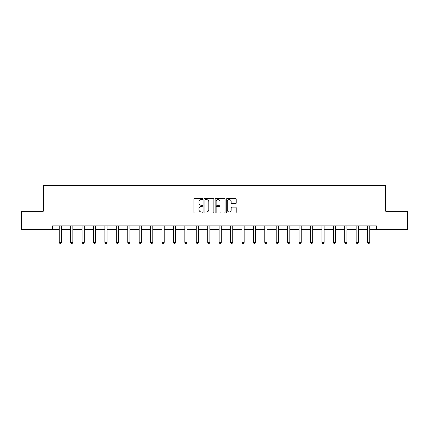 <?xml version="1.0" encoding="UTF-8"?>
<svg xmlns="http://www.w3.org/2000/svg" width="429" height="429" viewBox="0 0 429 429"><rect width="100%" height="100%" fill="white"/><g stroke="black" fill="none" stroke-linecap="round" stroke-linejoin="round"><path stroke-width="0.64" d="M202.788 199.099A0.504 0.504 0 0 0 202.284 198.595L194.648 198.595A0.719 0.719 0 0 0 193.929 199.313L193.929 212.248A0.719 0.719 0 0 0 194.648 212.966L202.284 212.966A0.504 0.504 0 0 0 202.788 212.462A0.504 0.504 0 0 0 202.284 211.958L201.298 211.958A2.301 2.301 0 0 1 198.997 209.663L198.997 208.585A2.301 2.301 0 0 1 201.298 206.285L202.284 206.285A0.504 0.504 0 0 0 202.788 205.781A0.504 0.504 0 0 0 202.284 205.276L201.298 205.276A2.301 2.301 0 0 1 198.997 202.976L198.997 201.898A2.301 2.301 0 0 1 201.298 199.603L202.284 199.603A0.504 0.504 0 0 0 202.788 199.099M235.5 203.662A0.719 0.719 0 0 0 236.218 202.944L236.218 199.313A0.719 0.719 0 0 0 235.5 198.595L227.021 198.595A0.719 0.719 0 0 0 226.303 199.313L226.303 212.248A0.719 0.719 0 0 0 227.021 212.966L235.5 212.966A0.719 0.719 0 0 0 236.218 212.248L236.218 207.867A0.719 0.719 0 0 0 235.5 207.148L231.874 207.148A0.719 0.719 0 0 0 231.156 207.867L231.156 210.038A1.92 1.92 0 0 1 229.231 211.958A1.92 1.92 0 0 1 227.311 210.038L227.311 201.523A1.92 1.92 0 0 1 229.231 199.603A1.92 1.92 0 0 1 231.156 201.523L231.156 202.944A0.719 0.719 0 0 0 231.874 203.662L235.5 203.662M52.563 229.574L21.45 229.574L21.45 211.272L43.265 211.272L43.265 185.65L385.735 185.65L385.735 211.272L407.55 211.272L407.55 229.574L376.437 229.574L376.437 225.911L52.563 225.911L52.563 229.574L59.223 229.574M213.873 199.313A0.719 0.719 0 0 0 213.154 198.595L204.676 198.595A0.719 0.719 0 0 0 203.957 199.313L203.957 212.248A0.719 0.719 0 0 0 204.676 212.966L213.154 212.966A0.719 0.719 0 0 0 213.873 212.248L213.873 199.313M215.846 198.595L224.324 198.595A0.719 0.719 0 0 1 225.043 199.313L225.043 212.248A0.719 0.719 0 0 1 224.324 212.966L220.699 212.966A0.719 0.719 0 0 1 219.98 212.248L219.98 207.003A0.719 0.719 0 0 0 219.262 206.285L216.854 206.285A0.719 0.719 0 0 0 216.136 207.003L216.136 212.462A0.504 0.504 0 0 1 215.631 212.966A0.504 0.504 0 0 1 215.127 212.462L215.127 199.313A0.719 0.719 0 0 1 215.846 198.595M61.422 229.574L70.646 229.574M72.844 229.574L82.068 229.574M84.261 229.574L93.484 229.574M95.683 229.574L104.907 229.574M107.105 229.574L116.329 229.574M118.522 229.574L127.751 229.574M129.944 229.574L139.168 229.574M141.366 229.574L150.59 229.574M152.783 229.574L162.012 229.574M164.205 229.574L173.429 229.574M175.627 229.574L184.851 229.574M187.049 229.574L196.273 229.574M198.466 229.574L207.69 229.574M209.888 229.574L219.112 229.574M221.31 229.574L230.534 229.574M232.727 229.574L241.951 229.574M244.149 229.574L253.373 229.574M255.571 229.574L264.795 229.574M266.988 229.574L276.217 229.574M278.41 229.574L287.634 229.574M289.832 229.574L299.056 229.574M301.249 229.574L310.478 229.574M312.671 229.574L321.895 229.574M324.093 229.574L333.317 229.574M335.516 229.574L344.739 229.574M346.932 229.574L356.156 229.574M358.354 229.574L367.578 229.574M369.777 229.574L376.437 229.574M205.464 199.603A0.504 0.504 0 0 0 204.96 200.102L204.96 211.459A0.504 0.504 0 0 0 205.464 211.958L206.505 211.958A2.301 2.301 0 0 0 208.805 209.663L208.805 201.898A2.301 2.301 0 0 0 206.505 199.603L205.464 199.603M219.98 201.56A1.92 1.92 0 0 0 218.055 199.635A1.92 1.92 0 0 0 216.136 201.56L216.136 204.558A0.719 0.719 0 0 0 216.854 205.276L219.262 205.276A0.719 0.719 0 0 0 219.98 204.558L219.98 201.56M61.508 225.911L61.454 226.072A0.735 0.735 0 0 0 61.422 226.292L61.422 242.401L60.875 243.35L59.776 243.35L59.223 242.401L59.223 226.292A0.735 0.735 0 0 0 59.191 226.072L59.143 225.911M59.223 242.401L61.422 242.401M72.925 225.911L72.876 226.072A0.735 0.735 0 0 0 72.844 226.292L72.844 242.401L72.292 243.35L71.193 243.35L70.646 242.401L70.646 226.292A0.735 0.735 0 0 0 70.613 226.072L70.56 225.911M70.646 242.401L72.844 242.401M84.347 225.911L84.298 226.072A0.735 0.735 0 0 0 84.261 226.292L84.261 242.401L83.714 243.35L82.615 243.35L82.068 242.401L82.068 226.292A0.735 0.735 0 0 0 82.03 226.072L81.982 225.911M82.068 242.401L84.261 242.401M95.769 225.911L95.715 226.072A0.735 0.735 0 0 0 95.683 226.292L95.683 242.401L95.136 243.35L94.037 243.35L93.484 242.401L93.484 226.292A0.735 0.735 0 0 0 93.452 226.072L93.404 225.911M93.484 242.401L95.683 242.401M107.191 225.911L107.137 226.072A0.735 0.735 0 0 0 107.105 226.292L107.105 242.401L106.553 243.35L105.459 243.35L104.907 242.401L104.907 226.292A0.735 0.735 0 0 0 104.874 226.072L104.821 225.911M104.907 242.401L107.105 242.401M118.608 225.911L118.56 226.072A0.735 0.735 0 0 0 118.522 226.292L118.522 242.401L117.975 243.35L116.876 243.35L116.329 242.401L116.329 226.292A0.735 0.735 0 0 0 116.291 226.072L116.243 225.911M116.329 242.401L118.522 242.401M130.03 225.911L129.982 226.072A0.735 0.735 0 0 0 129.944 226.292L129.944 242.401L129.397 243.35L128.298 243.35L127.751 242.401L127.751 226.292A0.735 0.735 0 0 0 127.713 226.072L127.665 225.911M127.751 242.401L129.944 242.401M141.452 225.911L141.398 226.072A0.735 0.735 0 0 0 141.366 226.292L141.366 242.401L140.814 243.35L139.72 243.35L139.168 242.401L139.168 226.292A0.735 0.735 0 0 0 139.135 226.072L139.082 225.911M139.168 242.401L141.366 242.401M152.869 225.911L152.821 226.072A0.735 0.735 0 0 0 152.783 226.292L152.783 242.401L152.236 243.35L151.137 243.35L150.59 242.401L150.59 226.292A0.735 0.735 0 0 0 150.552 226.072L150.504 225.911M150.59 242.401L152.783 242.401M164.291 225.911L164.243 226.072A0.735 0.735 0 0 0 164.205 226.292L164.205 242.401L163.658 243.35L162.559 243.35L162.012 242.401L162.012 226.292A0.735 0.735 0 0 0 161.974 226.072L161.926 225.911M162.012 242.401L164.205 242.401M175.713 225.911L175.659 226.072A0.735 0.735 0 0 0 175.627 226.292L175.627 242.401L175.075 243.35L173.981 243.35L173.429 242.401L173.429 226.292A0.735 0.735 0 0 0 173.396 226.072L173.343 225.911M173.429 242.401L175.627 242.401M187.13 225.911L187.082 226.072A0.735 0.735 0 0 0 187.049 226.292L187.049 242.401L186.497 243.35L185.398 243.35L184.851 242.401L184.851 226.292A0.735 0.735 0 0 0 184.819 226.072L184.765 225.911M184.851 242.401L187.049 242.401M198.552 225.911L198.504 226.072A0.735 0.735 0 0 0 198.466 226.292L198.466 242.401L197.919 243.35L196.82 243.35L196.273 242.401L196.273 226.292A0.735 0.735 0 0 0 196.235 226.072L196.187 225.911M196.273 242.401L198.466 242.401M209.974 225.911L209.92 226.072A0.735 0.735 0 0 0 209.888 226.292L209.888 242.401L209.341 243.35L208.242 243.35L207.69 242.401L207.69 226.292A0.735 0.735 0 0 0 207.657 226.072L207.609 225.911M207.69 242.401L209.888 242.401M221.391 225.911L221.343 226.072A0.735 0.735 0 0 0 221.31 226.292L221.31 242.401L220.758 243.35L219.659 243.35L219.112 242.401L219.112 226.292A0.735 0.735 0 0 0 219.08 226.072L219.026 225.911M219.112 242.401L221.31 242.401M232.813 225.911L232.765 226.072A0.735 0.735 0 0 0 232.727 226.292L232.727 242.401L232.18 243.35L231.081 243.35L230.534 242.401L230.534 226.292A0.735 0.735 0 0 0 230.496 226.072L230.448 225.911M230.534 242.401L232.727 242.401M244.235 225.911L244.181 226.072A0.735 0.735 0 0 0 244.149 226.292L244.149 242.401L243.602 243.35L242.503 243.35L241.951 242.401L241.951 226.292A0.735 0.735 0 0 0 241.918 226.072L241.87 225.911M241.951 242.401L244.149 242.401M255.657 225.911L255.604 226.072A0.735 0.735 0 0 0 255.571 226.292L255.571 242.401L255.019 243.35L253.925 243.35L253.373 242.401L253.373 226.292A0.735 0.735 0 0 0 253.341 226.072L253.287 225.911M253.373 242.401L255.571 242.401M267.074 225.911L267.026 226.072A0.735 0.735 0 0 0 266.988 226.292L266.988 242.401L266.441 243.35L265.342 243.35L264.795 242.401L264.795 226.292A0.735 0.735 0 0 0 264.757 226.072L264.709 225.911M264.795 242.401L266.988 242.401M278.496 225.911L278.448 226.072A0.735 0.735 0 0 0 278.41 226.292L278.41 242.401L277.863 243.35L276.764 243.35L276.217 242.401L276.217 226.292A0.735 0.735 0 0 0 276.179 226.072L276.131 225.911M276.217 242.401L278.41 242.401M289.918 225.911L289.865 226.072A0.735 0.735 0 0 0 289.832 226.292L289.832 242.401L289.28 243.35L288.186 243.35L287.634 242.401L287.634 226.292A0.735 0.735 0 0 0 287.602 226.072L287.548 225.911M287.634 242.401L289.832 242.401M301.335 225.911L301.287 226.072A0.735 0.735 0 0 0 301.249 226.292L301.249 242.401L300.702 243.35L299.603 243.35L299.056 242.401L299.056 226.292A0.735 0.735 0 0 0 299.018 226.072L298.97 225.911M299.056 242.401L301.249 242.401M312.757 225.911L312.709 226.072A0.735 0.735 0 0 0 312.671 226.292L312.671 242.401L312.124 243.35L311.025 243.35L310.478 242.401L310.478 226.292A0.735 0.735 0 0 0 310.44 226.072L310.392 225.911M310.478 242.401L312.671 242.401M324.179 225.911L324.126 226.072A0.735 0.735 0 0 0 324.093 226.292L324.093 242.401L323.541 243.35L322.447 243.35L321.895 242.401L321.895 226.292A0.735 0.735 0 0 0 321.863 226.072L321.809 225.911M321.895 242.401L324.093 242.401M335.596 225.911L335.548 226.072A0.735 0.735 0 0 0 335.516 226.292L335.516 242.401L334.963 243.35L333.864 243.35L333.317 242.401L333.317 226.292A0.735 0.735 0 0 0 333.285 226.072L333.231 225.911M333.317 242.401L335.516 242.401M347.018 225.911L346.97 226.072A0.735 0.735 0 0 0 346.932 226.292L346.932 242.401L346.385 243.35L345.286 243.35L344.739 242.401L344.739 226.292A0.735 0.735 0 0 0 344.701 226.072L344.653 225.911M344.739 242.401L346.932 242.401M358.44 225.911L358.387 226.072A0.735 0.735 0 0 0 358.354 226.292L358.354 242.401L357.807 243.35L356.708 243.35L356.156 242.401L356.156 226.292A0.735 0.735 0 0 0 356.124 226.072L356.075 225.911M356.156 242.401L358.354 242.401M369.857 225.911L369.809 226.072A0.735 0.735 0 0 0 369.777 226.292L369.777 242.401L369.224 243.35L368.125 243.35L367.578 242.401L367.578 226.292A0.735 0.735 0 0 0 367.546 226.072L367.492 225.911M367.578 242.401L369.777 242.401"/></g></svg>
